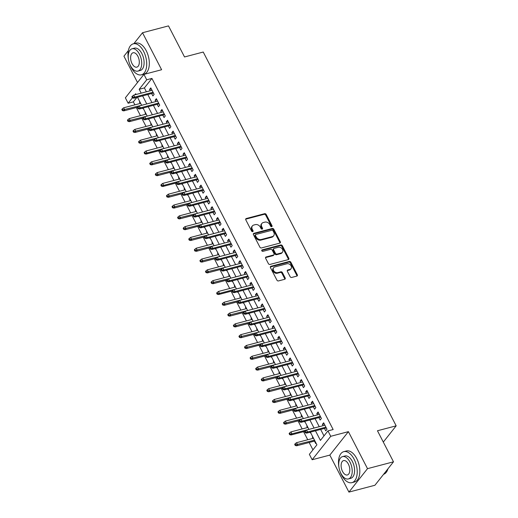 <?xml version="1.0" encoding="UTF-8"?>
<svg xmlns="http://www.w3.org/2000/svg" width="518" height="518" viewBox="0 0 518 518"><rect width="100%" height="100%" fill="white"/><g stroke="black" fill="none" stroke-linecap="round" stroke-linejoin="round"><path stroke-width="0.78" d="M271.685 226.677A0.881 0.686 38.4 0 0 272.021 225.744L266.2 214.478A1.256 0.978 38.4 0 0 264.633 213.688L246.27 218.518A1.256 0.978 38.4 0 0 245.797 219.846L251.612 231.112A0.881 0.686 38.4 0 0 253.043 230.737L252.292 229.28A4.027 3.127 38.4 0 1 252.395 225.919A4.027 3.127 38.4 0 1 253.801 225.026L255.335 224.624A4.027 3.127 38.4 0 1 260.347 227.156L261.104 228.619A0.881 0.686 38.4 0 0 262.529 228.244L261.778 226.78A4.027 3.127 38.4 0 1 261.888 223.426A4.027 3.127 38.4 0 1 263.293 222.533L264.821 222.131A4.027 3.127 38.4 0 1 269.839 224.663L270.59 226.12A0.881 0.686 38.4 0 0 271.685 226.677M271.607 226.69A0.881 0.686 38.4 0 0 271.516 226.379L265.702 215.112A1.256 0.978 38.4 0 0 264.135 214.322L245.772 219.153A1.256 0.978 38.4 0 0 245.668 219.185M252.635 231.682A0.881 0.686 38.4 0 0 252.538 231.371L251.787 229.914L252.292 229.28M262.121 229.189A0.881 0.686 38.4 0 0 262.03 228.872L261.273 227.415L261.778 226.78M290.125 276.657A1.256 0.978 38.4 0 0 291.692 277.447L296.846 276.094A1.256 0.978 38.4 0 0 297.319 274.767L290.863 262.25A1.256 0.978 38.4 0 0 289.29 261.46L270.927 266.291A1.256 0.978 38.4 0 0 270.454 267.618L276.916 280.134A1.256 0.978 38.4 0 0 278.483 280.924L284.706 279.286A1.256 0.978 38.4 0 0 285.178 277.959L282.414 272.604A1.256 0.978 38.4 0 0 280.847 271.808L277.758 272.623A3.367 2.609 38.4 0 1 274.041 271.218A3.367 2.609 38.4 0 1 273.659 267.696A3.367 2.609 38.4 0 1 274.831 266.951L286.92 263.766A3.367 2.609 38.4 0 1 290.637 265.171A3.367 2.609 38.4 0 1 291.025 268.693A3.367 2.609 38.4 0 1 289.847 269.444L287.833 269.969A1.256 0.978 38.4 0 0 287.361 271.303L290.125 276.657M393.492 461.816L374.915 485.262L348.925 492.1L367.508 468.654L393.492 461.816L377.46 430.756L396.173 425.835L203.237 52.04L184.531 56.961L168.499 25.9L142.515 32.738L161.61 69.736L143.939 74.385L146.73 79.785L151.923 78.419L333.145 429.532L327.952 430.898L330.737 436.298L312.16 459.744L309.369 454.344L316.906 444.839L310.353 432.148M367.508 468.654L348.407 431.649L330.737 436.298M279.824 243.11A1.256 0.978 38.4 0 0 280.296 241.783L273.841 229.273A1.256 0.978 38.4 0 0 272.274 228.477L253.904 233.307A1.256 0.978 38.4 0 0 253.431 234.641L259.894 247.151A1.256 0.978 38.4 0 0 261.46 247.947L279.824 243.11M282.349 245.759L288.811 258.275A1.256 0.978 38.4 0 1 288.332 259.602L269.969 264.433A1.256 0.978 38.4 0 1 268.402 263.643L265.637 258.288A1.256 0.978 38.4 0 1 266.11 256.96L273.562 254.998A1.256 0.978 38.4 0 0 274.035 253.671L272.196 250.116A1.256 0.978 38.4 0 0 270.629 249.326L262.879 251.366A0.881 0.686 38.4 0 1 262.108 249.883L280.782 244.969A1.256 0.978 38.4 0 1 282.349 245.759L281.85 246.393L288.306 258.909L288.811 258.275M142.515 32.738L133.845 43.68M128.347 50.615L123.931 56.184L137.516 82.498M313.034 438.357L312.354 437.043L312.814 436.92M314.452 441.096L315.702 443.525L316.019 443.123M307.459 427.557L306.779 426.236L307.239 426.113M309.887 432.265L310.127 432.718L310.437 432.316M301.884 416.75L301.204 415.436L301.664 415.313M304.312 421.464L304.545 421.917L304.862 421.516M296.309 405.95L295.623 404.629L296.089 404.506M298.737 410.657L298.97 411.111L299.287 410.709M290.727 395.143L290.048 393.829L290.514 393.706M293.162 399.857L293.395 400.31L293.712 399.909M285.153 384.343L284.473 383.022L284.932 382.899M287.587 389.05L287.82 389.504L288.137 389.102M279.578 373.536L278.898 372.222L279.357 372.099M282.012 378.25L282.245 378.703L282.563 378.302M274.003 362.736L273.323 361.415L273.782 361.292M276.431 367.443L276.67 367.897L276.981 367.495M268.428 351.929L267.748 350.615L268.207 350.492M270.856 356.643L271.089 357.096L271.406 356.695M262.853 341.129L262.166 339.808L262.632 339.685M265.281 345.836L265.514 346.289L265.831 345.888M257.271 330.322L256.591 329.008L257.058 328.885M259.706 335.036L259.939 335.489L260.256 335.088M251.696 319.522L251.016 318.201L251.476 318.084M254.131 324.229L254.364 324.682L254.681 324.287M246.121 308.715L245.441 307.401L245.901 307.278M248.556 313.429L248.789 313.882L249.106 313.481M240.546 297.915L239.866 296.594L240.326 296.477M242.974 302.622L243.214 303.075L243.525 302.68M234.971 287.114L234.291 285.794L234.751 285.671M237.399 291.822L237.632 292.275L237.95 291.874M229.396 276.308L228.71 274.987L229.176 274.87M231.824 281.015L232.058 281.468L232.375 281.073M223.815 265.507L223.135 264.186L223.601 264.063M226.249 270.215L226.483 270.668L226.8 270.266M218.24 254.701L217.56 253.38L218.02 253.263M220.674 259.414L220.908 259.861L221.225 259.466M212.665 243.9L211.985 242.579L212.445 242.456M215.099 248.608L215.333 249.061L215.65 248.659M207.09 233.094L206.41 231.773L206.87 231.656M209.518 237.807L209.758 238.254L210.068 237.859M201.515 222.293L200.835 220.972L201.295 220.849M203.943 227.001L204.176 227.454L204.493 227.052M195.94 211.486L195.254 210.166L195.72 210.049M198.368 216.2L198.601 216.654L198.918 216.252M190.359 200.686L189.679 199.365L190.145 199.242M192.793 205.393L193.026 205.847L193.344 205.445M184.784 189.879L184.104 188.558L184.563 188.442M187.218 194.593L187.451 195.046L187.769 194.645M179.209 179.079L178.529 177.758L178.988 177.635M181.643 183.786L181.876 184.24L182.194 183.838M173.634 168.272L172.954 166.958L173.413 166.835M176.062 172.986L176.301 173.439L176.612 173.038M168.059 157.472L167.379 156.151L167.838 156.028M170.487 162.179L170.72 162.633L171.037 162.231M162.484 146.665L161.797 145.351L162.263 145.228M164.912 151.379L165.145 151.832L165.462 151.431M156.902 135.865L156.222 134.544L156.689 134.421M159.337 140.572L159.57 141.025L159.887 140.624M151.327 125.058L150.647 123.744L151.107 123.621M153.762 129.772L153.995 130.225L154.312 129.824M145.752 114.258L145.072 112.937L145.532 112.814M148.187 118.965L148.42 119.418L148.737 119.017M151.632 93.518L152.881 95.94L154.137 94.36L150.796 87.879L149.54 89.459L150.22 90.779M157.207 104.325L158.463 106.747L159.719 105.16L156.371 98.679L155.115 100.265L155.795 101.58M162.788 115.126L164.038 117.547L165.294 115.967L161.946 109.486L160.69 111.066L161.37 112.387M168.363 125.932L169.613 128.354L170.869 126.768L167.521 120.286L166.265 121.872L166.945 123.187M173.938 136.733L175.188 139.154L176.444 137.574L173.096 131.093L171.84 132.673L172.526 133.994M179.513 147.539L180.763 149.961L182.019 148.375L178.671 141.893L177.421 143.48L178.101 144.794M185.088 158.34L186.338 160.761L187.594 159.181L184.253 152.693L182.996 154.28L183.676 155.601M190.663 169.14L191.919 171.568L193.175 169.982L189.828 163.5L188.571 165.087L189.251 166.401M196.244 179.947L197.494 182.368L198.75 180.788L195.403 174.301L194.146 175.887L194.826 177.208M201.819 190.747L203.069 193.175L204.325 191.589L200.978 185.107L199.721 186.694L200.401 188.008M207.394 201.554L208.644 203.975L209.9 202.396L206.552 195.908L205.296 197.494L205.983 198.815M212.969 212.354L214.219 214.782L215.475 213.196L212.127 206.714L210.878 208.301L211.558 209.615M218.544 223.161L219.794 225.583L221.05 223.996L217.709 217.515L216.453 219.101L217.133 220.422M224.119 233.961L225.375 236.389L226.631 234.803L223.284 228.321L222.028 229.908L222.708 231.222M229.701 244.768L230.95 247.19L232.206 245.603L228.859 239.122L227.603 240.708L228.283 242.029M235.276 255.568L236.525 257.996L237.781 256.41L234.434 249.929L233.178 251.508L233.858 252.829M240.851 266.375L242.1 268.797L243.356 267.21L240.009 260.729L238.753 262.315L239.439 263.636M246.426 277.175L247.675 279.603L248.931 278.017L245.584 271.536L244.334 273.115L245.014 274.436M252.001 287.982L253.25 290.404L254.506 288.817L251.165 282.336L249.909 283.922L250.589 285.243M257.575 298.782L258.832 301.204L260.088 299.624L256.74 293.143L255.484 294.723L256.164 296.043M263.157 309.589L264.407 312.011L265.663 310.424L262.315 303.943L261.059 305.529L261.739 306.85M268.732 320.389L269.982 322.811L271.238 321.231L267.89 314.75L266.634 316.33L267.314 317.651M274.307 331.196L275.557 333.618L276.813 332.032L273.465 325.55L272.209 327.136L272.895 328.457M279.882 341.997L281.132 344.418L282.388 342.838L279.04 336.357L277.79 337.937L278.47 339.258M285.457 352.803L286.707 355.225L287.963 353.639L284.622 347.157L283.365 348.743L284.045 350.064M291.032 363.604L292.288 366.025L293.544 364.445L290.197 357.964L288.94 359.544L289.62 360.865M296.613 374.41L297.863 376.832L299.119 375.246L295.772 368.764L294.515 370.351L295.195 371.671M302.188 385.211L303.438 387.632L304.694 386.052L301.346 379.571L300.09 381.151L300.77 382.472M307.763 396.017L309.013 398.439L310.269 396.853L306.921 390.371L305.665 391.958L306.352 393.272M313.338 406.818L314.588 409.239L315.844 407.66L312.503 401.178L311.247 402.758L311.927 404.079M318.913 417.625L320.163 420.046L321.419 418.46L318.078 411.978L316.822 413.565L317.502 414.879M151.923 78.419L144.392 87.924L146.387 91.79M147.798 94.529L151.962 102.59M153.38 105.329L157.537 113.397M158.955 116.136L163.112 124.197M164.53 126.936L168.693 135.004M170.105 137.743L174.268 145.804M175.68 148.543L179.843 156.611M181.255 159.35L185.418 167.411M186.836 170.15L190.993 178.218M192.411 180.957L196.568 189.018M197.986 191.757L202.149 199.825M203.561 202.564L207.724 210.625M209.136 213.364L213.299 221.432M214.711 224.171L218.874 232.232M220.292 234.971L224.449 243.033M225.867 245.778L230.024 253.839M231.442 256.578L235.606 264.64M237.017 267.385L241.181 275.446M242.592 278.185L246.756 286.247M248.167 288.986L252.331 297.054M253.749 299.792L257.906 307.854M259.324 310.593L263.487 318.661M264.899 321.4L269.062 329.461M270.474 332.2L274.637 340.268M276.049 343.007L280.212 351.068M281.624 353.807L285.787 361.875M287.205 364.614L291.362 372.675M292.78 375.414L296.943 383.482M298.355 386.221L302.518 394.282M303.93 397.021L308.093 405.089M309.505 407.828L313.668 415.889M315.08 418.628L319.243 426.696M320.661 429.435L323.99 435.891M324.488 428.425L325.744 430.846L327 429.267L323.653 422.785L322.397 424.365L323.077 425.686M136.888 97.397L133.346 101.865L134.887 104.843M136.299 107.582L140.462 115.65M141.874 118.389L146.037 126.45M147.449 129.189L151.612 137.257M153.024 139.996L157.187 148.057M158.605 150.796L162.762 158.864M164.18 161.603L168.344 169.664M169.755 172.403L173.918 180.471M175.33 183.21L179.493 191.271M180.905 194.01L185.068 202.078M186.48 204.817L190.643 212.879M192.061 215.617L196.218 223.685M197.636 226.424L201.8 234.486M203.211 237.225L207.375 245.292M208.786 248.031L212.95 256.093M214.361 258.832L218.525 266.899M219.936 269.638L224.1 277.7M225.518 280.439L229.675 288.507M231.093 291.245L235.256 299.307M236.668 302.046L240.831 310.114M242.243 312.853L246.406 320.914M247.818 323.653L251.981 331.714M253.393 334.46L257.556 342.521M258.974 345.26L263.131 353.321M264.549 356.067L268.712 364.128M270.124 366.867L274.287 374.928M275.699 377.674L279.862 385.735M281.274 388.474L285.437 396.535M286.849 399.274L291.012 407.342M292.43 410.081L296.587 418.143M298.005 420.881L302.169 428.949M303.58 431.688L307.744 439.75M309.155 442.489L312.943 449.831M139.815 101.735L139.497 102.137L140.177 103.451M142.605 108.165L142.845 108.618L143.156 108.217M145.072 112.937L145.39 112.535M150.647 123.744L150.965 123.342M156.222 134.544L156.54 134.143M161.797 145.351L162.115 144.949M167.379 156.151L167.696 155.75M172.954 166.958L173.271 166.556M178.529 177.758L178.846 177.357M184.104 188.558L184.421 188.163M189.679 199.365L189.996 198.964M195.254 210.166L195.571 209.771M200.835 220.972L201.152 220.571M206.41 231.773L206.727 231.378M211.985 242.579L212.302 242.178M217.56 253.38L217.877 252.985M223.135 264.186L223.452 263.785M228.71 274.987L229.027 274.592M234.291 285.794L234.609 285.392M239.866 296.594L240.184 296.192M245.441 307.401L245.759 306.999M251.016 318.201L251.334 317.799M256.591 329.008L256.909 328.606M262.166 339.808L262.484 339.407M267.748 350.615L268.065 350.213M273.323 361.415L273.64 361.014M278.898 372.222L279.215 371.82M284.473 383.022L284.79 382.621M290.048 393.829L290.365 393.427M295.623 404.629L295.94 404.228M301.204 415.436L301.521 415.035M306.779 426.236L307.096 425.835M312.354 437.043L312.671 436.642M383.301 442.074L396.173 425.835M348.407 431.649L329.83 455.095L348.925 492.1M329.83 455.095L312.16 459.744M133.346 101.865L128.147 103.231L125.362 97.831L143.939 74.385M315.462 430.801L320.415 440.404L327.952 430.898M146.73 79.785L139.193 89.29L141.187 93.156M142.605 95.895L146.769 103.956M148.18 106.695L152.344 114.763M153.755 117.502L157.919 125.563M159.33 128.302L163.494 136.37M164.905 139.109L169.069 147.17M170.487 149.909L174.644 157.977M176.062 160.716L180.225 168.777M181.637 171.516L185.8 179.584M187.212 182.323L191.375 190.384M192.787 193.123L196.95 201.191M198.362 203.93L202.525 211.991M203.943 214.73L208.1 222.798M209.518 225.537L213.681 233.599M215.093 236.337L219.256 244.405M220.668 247.144L224.831 255.206M226.243 257.945L230.406 266.012M231.818 268.751L235.981 276.813M237.399 279.552L241.556 287.619M242.974 290.358L247.138 298.42M248.549 301.159L252.713 309.22M254.124 311.965L258.288 320.027M259.699 322.766L263.863 330.827M265.274 333.573L269.438 341.634M270.856 344.373L275.013 352.434M276.431 355.18L280.594 363.241M282.006 365.98L286.169 374.041M287.581 376.78L291.744 384.848M293.156 387.587L297.319 395.648M298.731 398.387L302.894 406.455M304.312 409.194L308.469 417.255M309.887 419.994L314.05 428.062M136.079 94.503L135.684 93.726L134.803 94.833M132.414 97.85L128.147 103.231M289.614 432.944L289.109 433.572L289.672 434.654L290.171 434.019L289.614 432.944L290.941 431.902L291.945 433.844L308.922 429.377L304.772 421.341M303.36 418.602L299.197 410.541M297.785 407.795L293.622 399.734M292.21 396.995L288.047 388.934M286.635 386.188L282.472 378.127M281.054 375.388L276.897 367.327M275.479 364.588L271.315 356.52M269.904 353.781L265.74 345.72M264.329 342.981L260.166 334.913M258.754 332.174L254.591 324.113M253.179 321.374L249.016 313.306M247.598 310.567L243.441 302.506M242.023 299.767L237.859 291.699M217.126 292.495L216.621 293.13L217.178 294.211L217.683 293.576L217.126 292.495L218.454 291.459L219.457 293.402L236.435 288.934L232.284 280.898M230.873 278.16L226.709 270.092M225.298 267.353L221.134 259.291M219.723 256.552L215.559 248.485M214.141 245.746L209.984 237.684M208.566 234.945L204.403 226.878M202.991 224.139L198.828 216.077M197.416 213.338L193.253 205.27M191.841 202.532L187.678 194.47M186.266 191.731L182.103 183.663M161.363 184.466L160.865 185.094L161.422 186.176L161.92 185.541L161.363 184.466L162.691 183.424L163.694 185.366L180.672 180.899L176.528 172.863M175.11 170.124L170.946 162.056M169.535 159.317L165.371 151.256M144.639 152.052L144.133 152.687L144.69 153.768L145.195 153.134L144.639 152.052L145.966 151.01L146.97 152.959L163.947 148.491L159.797 140.456M158.385 137.71L154.222 129.649M152.81 126.91L148.647 118.849M147.229 116.103L143.072 108.042M141.654 105.303L137.49 97.242M144.392 87.924L139.193 89.29M139.497 102.137L139.957 102.014M149.54 89.459L151.366 88.979M155.115 100.265L156.941 99.786M160.69 111.066L162.516 110.587M166.265 121.872L168.091 121.393M171.84 132.673L173.666 132.194M177.421 143.48L179.241 143M182.996 154.28L184.822 153.801M188.571 165.087L190.397 164.601M194.146 175.887L195.972 175.408M199.721 186.694L201.547 186.208M205.296 197.494L207.122 197.015M210.878 208.301L212.704 207.815M216.453 219.101L218.279 218.622M222.028 229.908L223.854 229.422M227.603 240.708L229.429 240.229M233.178 251.508L235.004 251.029M238.753 262.315L240.579 261.836M244.334 273.115L246.16 272.636M249.909 283.922L251.735 283.443M255.484 294.723L257.31 294.243M261.059 305.529L262.885 305.05M266.634 316.33L268.46 315.851M272.209 327.136L274.035 326.657M277.79 337.937L279.616 337.458M283.365 348.743L285.191 348.264M288.94 359.544L290.766 359.065M294.515 370.351L296.341 369.871M300.09 381.151L301.916 380.672M305.665 391.958L307.491 391.478M311.247 402.758L313.073 402.279M316.822 413.565L318.648 413.086M322.397 424.365L324.223 423.886M261.888 223.426L261.383 224.054A4.027 3.127 38.4 0 0 261.273 227.415M252.395 225.919L251.897 226.554A4.027 3.127 38.4 0 0 251.787 229.914M279.921 243.078A1.256 0.978 38.4 0 0 279.798 242.418L273.336 229.908A1.256 0.978 38.4 0 0 271.769 229.111L253.406 233.942A1.256 0.978 38.4 0 0 253.302 233.974M273.012 230.814A0.881 0.686 38.4 0 0 271.918 230.257L255.795 234.499A0.881 0.686 38.4 0 0 255.465 235.431L256.255 236.966A4.027 3.127 38.4 0 0 261.273 239.504L272.293 236.603A4.027 3.127 38.4 0 0 273.698 235.709A4.027 3.127 38.4 0 0 273.808 232.349L273.012 230.814M255.484 234.693L254.986 235.327A0.881 0.686 38.4 0 0 254.96 236.066L255.465 235.431M273.698 235.709L273.193 236.344A4.027 3.127 38.4 0 1 271.788 237.238L260.774 240.138A4.027 3.127 38.4 0 1 255.756 237.6L254.96 236.066M288.435 259.57A1.256 0.978 38.4 0 0 288.306 258.909M273.996 254.72L273.498 255.355A1.256 0.978 38.4 0 1 273.057 255.633L265.611 257.588A1.256 0.978 38.4 0 0 265.507 257.621M261.687 250.492L280.277 245.603L280.782 244.969M281.287 252.965A3.367 2.609 38.4 0 0 282.459 252.221A3.367 2.609 38.4 0 0 282.077 248.698A3.367 2.609 38.4 0 0 278.36 247.293L274.1 248.413A1.256 0.978 38.4 0 0 273.627 249.741L275.459 253.296A1.256 0.978 38.4 0 0 277.026 254.085L281.287 252.965L280.788 253.6A3.367 2.609 38.4 0 0 281.96 252.855L282.459 252.221M273.659 248.692L273.161 249.326A1.256 0.978 38.4 0 0 273.122 250.375L273.627 249.741M280.788 253.6L276.528 254.72A1.256 0.978 38.4 0 1 274.961 253.93L273.122 250.375M281.85 246.393A1.256 0.978 38.4 0 0 280.277 245.603M291.025 268.693L290.52 269.328A3.367 2.609 38.4 0 1 289.348 270.072L287.335 270.603A1.256 0.978 38.4 0 0 287.231 270.636M273.659 267.696L273.154 268.33A3.367 2.609 38.4 0 0 273.543 271.853A3.367 2.609 38.4 0 0 277.26 273.258L277.758 272.623M284.803 279.254A1.256 0.978 38.4 0 0 284.673 278.593L281.909 273.239A1.256 0.978 38.4 0 0 280.342 272.442L277.26 273.258M296.943 276.062A1.256 0.978 38.4 0 0 296.814 275.395L290.358 262.885A1.256 0.978 38.4 0 0 288.791 262.095L270.428 266.925A1.256 0.978 38.4 0 0 270.325 266.958M122.332 108.838L121.827 109.473L122.384 110.554L122.889 109.92L122.332 108.838L123.66 107.796L124.663 109.745L123.763 110.884L137.769 107.2M122.889 109.92L141.641 105.277M123.66 107.796L140.637 103.335M123.763 110.884L122.384 110.554M132.932 97.248L132.375 96.167L131.87 96.801L132.427 97.883L132.932 97.248L134.706 97.067L133.702 95.124L152.046 90.3M153.05 92.243L134.706 97.067L133.806 98.213L153.457 93.039M132.427 97.883L133.806 98.213M133.702 95.124L132.375 96.167M129.474 63.442A16.026 8.735 -104.7 0 0 131.08 67.243A16.026 8.735 -104.7 0 0 141.433 74.819A16.026 8.735 -104.7 0 0 143.628 51.405A16.026 8.735 -104.7 0 0 133.275 43.829A16.026 8.735 -104.7 0 0 128.47 59.615M141.433 74.819L144.03 74.139A16.026 8.735 -104.7 0 0 146.231 50.719A16.026 8.735 -104.7 0 0 135.878 43.143L133.275 43.829M132.025 48.796L134.421 48.168A11.538 6.287 75.3 0 1 141.874 53.619A11.538 6.287 75.3 0 1 140.287 70.48L137.898 71.108A11.538 6.287 -104.7 0 0 139.484 54.248A11.538 6.287 -104.7 0 0 132.025 48.796A11.538 6.287 -104.7 0 0 130.445 65.656A11.538 6.287 -104.7 0 0 137.898 71.108M132.051 63.63A7.433 4.053 -104.7 0 0 136.856 67.146A7.433 4.053 -104.7 0 0 137.872 56.274A7.433 4.053 -104.7 0 0 133.074 52.765A7.433 4.053 -104.7 0 0 132.051 63.63M339.97 471.27A16.026 8.735 -104.7 0 0 341.576 475.071A16.026 8.735 -104.7 0 0 351.929 482.653A16.026 8.735 -104.7 0 0 354.124 459.233A16.026 8.735 -104.7 0 0 343.771 451.657A16.026 8.735 -104.7 0 0 338.966 467.443M351.929 482.653L354.526 481.967A16.026 8.735 -104.7 0 0 356.727 458.547A16.026 8.735 -104.7 0 0 346.374 450.971L343.771 451.657M342.521 456.623L344.917 455.995A11.538 6.287 75.3 0 1 352.37 461.447A11.538 6.287 75.3 0 1 350.783 478.308L348.394 478.943A11.538 6.287 -104.7 0 0 349.98 462.075A11.538 6.287 -104.7 0 0 342.521 456.623A11.538 6.287 -104.7 0 0 340.941 473.484A11.538 6.287 -104.7 0 0 348.394 478.943M342.547 471.458A7.433 4.053 -104.7 0 0 347.351 474.974A7.433 4.053 -104.7 0 0 348.374 464.109A7.433 4.053 -104.7 0 0 343.57 460.593A7.433 4.053 -104.7 0 0 342.547 471.458M383.592 474.313A16.026 8.735 -104.7 0 0 387.833 469.224A16.026 8.735 -104.7 0 0 387.956 468.803M127.907 119.645L127.409 120.28L127.965 121.354L128.464 120.72L127.907 119.645L129.235 118.603L130.238 120.545L129.338 121.685L143.344 118M128.464 120.72L147.216 116.077M129.235 118.603L146.212 114.135M129.338 121.685L127.965 121.354M133.482 130.445L132.984 131.08L133.54 132.161L134.039 131.527L133.482 130.445L134.816 129.403L135.82 131.352L134.913 132.491L148.919 128.807M134.039 131.527L152.797 126.884M134.816 129.403L151.787 124.942M134.913 132.491L133.54 132.161M139.057 141.252L138.559 141.88L139.115 142.962L139.62 142.327L139.057 141.252L140.391 140.21L141.395 142.152L140.488 143.292L154.493 139.607M139.62 142.327L158.372 137.684M140.391 140.21L157.368 135.742M140.488 143.292L139.115 142.962M145.195 153.134L146.97 152.959L146.063 154.099L160.075 150.414M145.966 151.01L162.943 146.549M146.063 154.099L144.69 153.768M138.507 108.048L137.95 106.967L137.451 107.602L138.008 108.683L138.507 108.048L140.281 107.873L139.277 105.931L157.621 101.101M158.625 103.05L140.281 107.873L139.381 109.013L159.032 103.84M138.008 108.683L139.381 109.013M139.277 105.931L137.95 106.967M144.082 118.855L143.525 117.774L143.026 118.408L143.583 119.483L144.082 118.855L145.856 118.674L144.852 116.731L163.196 111.907M164.2 113.85L145.856 118.674L144.956 119.813L164.614 114.646M143.583 119.483L144.956 119.813M144.852 116.731L143.525 117.774M149.663 129.655L149.1 128.574L148.601 129.209L149.158 130.29L149.663 129.655L151.437 129.481L150.434 127.532L168.771 122.708M169.774 124.657L151.437 129.481L150.531 130.62L170.189 125.447M149.158 130.29L150.531 130.62M150.434 127.532L149.1 128.574M155.238 140.462L154.681 139.381L154.176 140.015L154.733 141.09L155.238 140.462L157.012 140.281L156.009 138.338L174.346 133.514M175.349 135.457L157.012 140.281L156.106 141.42L175.764 136.253M154.733 141.09L156.106 141.42M156.009 138.338L154.681 139.381M150.214 162.859L149.708 163.487L150.265 164.569L150.77 163.934L150.214 162.859L151.541 161.817L152.545 163.759L151.638 164.899L165.65 161.215M150.77 163.934L169.522 159.291M151.541 161.817L168.518 157.349M151.638 164.899L150.265 164.569M160.813 151.262L160.256 150.181L159.751 150.816L160.308 151.897L160.813 151.262L162.587 151.088L161.584 149.139L179.927 144.315M180.931 146.264L162.587 151.088L161.681 152.227L181.339 147.054M160.308 151.897L161.681 152.227M161.584 149.139L160.256 150.181M155.788 173.659L155.283 174.294L155.84 175.375L156.345 174.741L155.788 173.659L157.116 172.617L158.119 174.566L157.219 175.706L171.225 172.021M156.345 174.741L175.097 170.098M157.116 172.617L174.093 168.156M157.219 175.706L155.84 175.375M166.388 162.069L165.831 160.988L165.326 161.622L165.883 162.697L166.388 162.069L168.162 161.888L167.159 159.945L185.502 155.122M186.506 157.064L168.162 161.888L167.262 163.028L186.914 157.861M165.883 162.697L167.262 163.028M167.159 159.945L165.831 160.988M161.92 185.541L163.694 185.366L162.794 186.506L176.8 182.822M162.691 183.424L179.668 178.956M162.794 186.506L161.422 186.176M171.963 172.87L171.406 171.788L170.908 172.423L171.464 173.504L171.963 172.87L173.737 172.695L172.734 170.746L191.077 165.922M192.081 167.871L173.737 172.695L172.837 173.834L192.489 168.661M171.464 173.504L172.837 173.834M172.734 170.746L171.406 171.788M166.938 195.267L166.44 195.901L166.997 196.982L167.495 196.348L166.938 195.267L168.272 194.224L169.276 196.173L168.369 197.313L182.375 193.628M167.495 196.348L186.253 191.705M168.272 194.224L185.243 189.756M168.369 197.313L166.997 196.982M177.538 183.676L176.981 182.595L176.483 183.23L177.039 184.304L177.538 183.676L179.312 183.495L178.309 181.553L196.652 176.729M197.656 178.671L179.312 183.495L178.412 184.635L198.07 179.468M177.039 184.304L178.412 184.635M178.309 181.553L176.981 182.595M172.513 206.067L172.015 206.701L172.572 207.783L173.077 207.148L172.513 206.067L173.847 205.031L174.851 206.973L173.944 208.113L187.95 204.429M173.077 207.148L191.828 202.506M173.847 205.031L190.825 200.563M173.944 208.113L172.572 207.783M183.119 194.477L182.556 193.395L182.058 194.03L182.614 195.111L183.119 194.477L184.894 194.302L183.89 192.353L202.227 187.529M203.231 189.478L184.894 194.302L183.987 195.441L203.645 190.268M182.614 195.111L183.987 195.441M183.89 192.353L182.556 193.395M178.095 216.874L177.59 217.508L178.147 218.59L178.652 217.955L178.095 216.874L179.422 215.831L180.426 217.78L179.519 218.92L193.531 215.235M178.652 217.955L197.403 213.312M179.422 215.831L196.4 211.363M179.519 218.92L178.147 218.59M188.694 205.277L188.138 204.202L187.633 204.83L188.189 205.911L188.694 205.277L190.469 205.102L189.465 203.16L207.802 198.336M208.812 200.278L190.469 205.102L189.562 206.242L209.22 201.075M188.189 205.911L189.562 206.242M189.465 203.16L188.138 204.202M183.67 227.674L183.165 228.309L183.722 229.39L184.227 228.755L183.67 227.674L184.997 226.638L186.001 228.58L185.094 229.72L199.106 226.036M184.227 228.755L202.978 224.113M184.997 226.638L201.975 222.17M185.094 229.72L183.722 229.39M194.269 216.084L193.713 215.002L193.208 215.637L193.764 216.718L194.269 216.084L196.044 215.909L195.04 213.96L213.384 209.136M214.387 211.079L196.044 215.909L195.137 217.048L214.795 211.875M193.764 216.718L195.137 217.048M195.04 213.96L193.713 215.002M189.245 238.481L188.74 239.115L189.297 240.197L189.802 239.562L189.245 238.481L190.572 237.438L191.576 239.381L190.676 240.527L204.681 236.843M189.802 239.562L208.553 234.919M190.572 237.438L207.55 232.97M190.676 240.527L189.297 240.197M199.844 226.884L199.288 225.809L198.782 226.437L199.339 227.519L199.844 226.884L201.619 226.709L200.615 224.767L218.959 219.943M219.962 221.885L201.619 226.709L200.719 227.849L220.37 222.682M199.339 227.519L200.719 227.849M200.615 224.767L199.288 225.809M194.82 249.281L194.321 249.916L194.878 250.997L195.377 250.362L194.82 249.281L196.147 248.245L197.151 250.188L196.251 251.327L210.256 247.643M195.377 250.362L214.128 245.72M196.147 248.245L213.125 243.777M196.251 251.327L194.878 250.997M205.419 237.691L204.863 236.609L204.364 237.244L204.921 238.325L205.419 237.691L207.194 237.516L206.19 235.567L224.534 230.743M225.537 232.686L207.194 237.516L206.293 238.656L225.945 233.482M204.921 238.325L206.293 238.656M206.19 235.567L204.863 236.609M200.395 260.088L199.896 260.722L200.453 261.804L200.952 261.169L200.395 260.088L201.729 259.045L202.732 260.988L201.826 262.134L215.831 258.443M200.952 261.169L219.71 256.527M201.729 259.045L218.7 254.578M201.826 262.134L200.453 261.804M210.994 248.491L210.438 247.416L209.939 248.044L210.496 249.126L210.994 248.491L212.768 248.316L211.765 246.374L230.109 241.55M231.112 243.492L212.768 248.316L211.868 249.456L231.527 244.289M210.496 249.126L211.868 249.456M211.765 246.374L210.438 247.416M205.97 270.888L205.471 271.523L206.028 272.604L206.533 271.969L205.97 270.888L207.304 269.852L208.307 271.795L207.401 272.934L221.406 269.25M206.533 271.969L225.285 267.327M207.304 269.852L224.281 265.384M207.401 272.934L206.028 272.604M216.576 259.298L216.012 258.217L215.514 258.851L216.071 259.932L216.576 259.298L218.35 259.123L217.346 257.174L235.684 252.35M236.687 254.293L218.35 259.123L217.443 260.263L237.102 255.089M216.071 259.932L217.443 260.263M217.346 257.174L216.012 258.217M211.551 281.695L211.046 282.329L211.603 283.411L212.108 282.776L211.551 281.695L212.879 280.652L213.882 282.595L212.976 283.741L226.988 280.05M212.108 282.776L230.86 278.134M212.879 280.652L229.856 276.185M212.976 283.741L211.603 283.411M222.151 270.098L221.594 269.023L221.089 269.651L221.646 270.733L222.151 270.098L223.925 269.923L222.921 267.981L241.258 263.157M242.269 265.099L223.925 269.923L223.018 271.063L242.677 265.896M221.646 270.733L223.018 271.063M222.921 267.981L221.594 269.023M217.683 293.576L219.457 293.402L218.551 294.541L232.563 290.857M218.454 291.459L235.431 286.991M218.551 294.541L217.178 294.211M227.726 280.905L227.169 279.824L226.664 280.458L227.221 281.539L227.726 280.905L229.5 280.73L228.496 278.781L246.84 273.957M247.844 275.9L229.5 280.73L228.593 281.87L248.251 276.696M227.221 281.539L228.593 281.87M228.496 278.781L227.169 279.824M222.701 303.302L222.196 303.936L222.753 305.018L223.258 304.383L222.701 303.302L224.029 302.259L225.032 304.202L224.132 305.348L238.138 301.657M223.258 304.383L242.01 299.741M224.029 302.259L241.006 297.792M224.132 305.348L222.753 305.018M233.301 291.705L232.744 290.624L232.239 291.258L232.796 292.34L233.301 291.705L235.075 291.53L234.071 289.588L252.415 284.764M253.419 286.707L235.075 291.53L234.175 292.67L253.826 287.503M232.796 292.34L234.175 292.67M234.071 289.588L232.744 290.624M228.276 314.102L227.778 314.737L228.334 315.818L228.833 315.184L228.276 314.102L229.603 313.066L230.607 315.009L229.707 316.148L243.713 312.464M228.833 315.184L247.585 310.541M229.603 313.066L246.581 308.599M229.707 316.148L228.334 315.818M238.876 302.512L238.319 301.431L237.82 302.065L238.377 303.147L238.876 302.512L240.65 302.331L239.646 300.388L257.99 295.564M258.994 297.507L240.65 302.331L239.75 303.477L259.401 298.303M238.377 303.147L239.75 303.477M239.646 300.388L238.319 301.431M233.851 324.909L233.353 325.544L233.909 326.618L234.408 325.99L233.851 324.909L235.185 323.867L236.189 325.809L235.282 326.949L249.287 323.264M234.408 325.99L253.166 321.348M235.185 323.867L252.156 319.399M235.282 326.949L233.909 326.618M244.451 313.312L243.894 312.231L243.395 312.866L243.952 313.947L244.451 313.312L246.225 313.137L245.221 311.195L263.565 306.365M264.568 308.314L246.225 313.137L245.325 314.277L264.983 309.11M243.952 313.947L245.325 314.277M245.221 311.195L243.894 312.231M239.426 335.709L238.927 336.344L239.484 337.425L239.989 336.791L239.426 335.709L240.76 334.667L241.764 336.616L240.857 337.755L254.862 334.071M239.989 336.791L258.741 332.148M240.76 334.667L257.737 330.206M240.857 337.755L239.484 337.425M250.032 324.119L249.469 323.038L248.97 323.672L249.527 324.754L250.032 324.119L251.806 323.938L250.803 321.995L269.14 317.171M270.143 319.114L251.806 323.938L250.9 325.084L270.558 319.91M249.527 324.754L250.9 325.084M250.803 321.995L249.469 323.038M245.008 346.516L244.502 347.151L245.059 348.225L245.564 347.597L245.008 346.516L246.335 345.474L247.339 347.416L246.432 348.556L260.444 344.871M245.564 347.597L264.316 342.955M246.335 345.474L263.312 341.006M246.432 348.556L245.059 348.225M255.607 334.919L255.05 333.838L254.545 334.473L255.102 335.554L255.607 334.919L257.381 334.745L256.378 332.802L274.715 327.972M275.725 329.921L257.381 334.745L256.475 335.884L276.133 330.717M255.102 335.554L256.475 335.884M256.378 332.802L255.05 333.838M250.582 357.316L250.077 357.951L250.634 359.032L251.139 358.398L250.582 357.316L251.91 356.274L252.913 358.223L252.007 359.362L266.019 355.678M251.139 358.398L269.891 353.755M251.91 356.274L268.887 351.813M252.007 359.362L250.634 359.032M261.182 345.726L260.625 344.645L260.12 345.279L260.677 346.361L261.182 345.726L262.956 345.545L261.953 343.602L280.296 338.778M281.3 340.721L262.956 345.545L262.05 346.691L281.708 341.517M260.677 346.361L262.05 346.691M261.953 343.602L260.625 344.645M256.157 368.123L255.652 368.758L256.209 369.833L256.714 369.204L256.157 368.123L257.485 367.081L258.488 369.023L257.588 370.163L271.594 366.479M256.714 369.204L275.466 364.555M257.485 367.081L274.462 362.613M257.588 370.163L256.209 369.833M266.757 356.526L266.2 355.445L265.695 356.08L266.252 357.161L266.757 356.526L268.531 356.352L267.528 354.409L285.871 349.579M286.875 351.528L268.531 356.352L267.631 357.491L287.283 352.318M266.252 357.161L267.631 357.491M267.528 354.409L266.2 355.445M261.732 378.923L261.234 379.558L261.791 380.639L262.289 380.005L261.732 378.923L263.06 377.881L264.063 379.83L263.163 380.97L277.169 377.285M262.289 380.005L281.041 375.362M263.06 377.881L280.037 373.42M263.163 380.97L261.791 380.639M267.307 389.73L266.809 390.365L267.366 391.44L267.864 390.805L267.307 389.73L268.641 388.688L269.645 390.63L268.738 391.77L282.744 388.086M267.864 390.805L286.622 386.163M268.641 388.688L285.619 384.22M268.738 391.77L267.366 391.44M272.882 400.531L272.384 401.165L272.941 402.246L273.446 401.612L272.882 400.531L274.216 399.488L275.22 401.437L274.313 402.577L288.319 398.892M273.446 401.612L292.197 396.969M274.216 399.488L291.194 395.027M274.313 402.577L272.941 402.246M272.332 367.333L271.775 366.252L271.277 366.886L271.833 367.968L272.332 367.333L274.106 367.152L273.103 365.209L291.446 360.386M292.45 362.328L274.106 367.152L273.206 368.298L292.858 363.124M271.833 367.968L273.206 368.298M273.103 365.209L271.775 366.252M277.907 378.134L277.35 377.052L276.852 377.687L277.408 378.768L277.907 378.134L279.688 377.959L278.678 376.016L297.021 371.186M298.025 373.135L279.688 377.959L278.781 379.098L298.439 373.925M277.408 378.768L278.781 379.098M278.678 376.016L277.35 377.052M283.488 388.94L282.925 387.859L282.427 388.494L282.983 389.575L283.488 388.94L285.263 388.759L284.259 386.816L302.596 381.993M303.6 383.935L285.263 388.759L284.356 389.899L304.014 384.732M282.983 389.575L284.356 389.899M284.259 386.816L282.925 387.859M278.464 411.337L277.959 411.965L278.516 413.047L279.021 412.412L278.464 411.337L279.791 410.295L280.795 412.237L279.888 413.377L293.9 409.693M279.021 412.412L297.772 407.77M279.791 410.295L296.769 405.827M279.888 413.377L278.516 413.047M289.063 399.741L288.507 398.659L288.002 399.294L288.558 400.375L289.063 399.741L290.838 399.566L289.834 397.617L308.171 392.793M309.181 394.742L290.838 399.566L289.931 400.705L309.589 395.532M288.558 400.375L289.931 400.705M289.834 397.617L288.507 398.659M284.039 422.138L283.534 422.772L284.091 423.853L284.596 423.219L284.039 422.138L285.366 421.095L286.37 423.044L285.463 424.184L299.475 420.499M284.596 423.219L303.347 418.576M285.366 421.095L302.344 416.634M285.463 424.184L284.091 423.853M294.638 410.547L294.082 409.466L293.576 410.101L294.133 411.175L294.638 410.547L296.413 410.366L295.409 408.424L313.753 403.6M314.756 405.542L296.413 410.366L295.506 411.506L315.164 406.339M294.133 411.175L295.506 411.506M295.409 408.424L294.082 409.466M290.171 434.019L291.945 433.844L291.045 434.984L305.05 431.3M290.941 431.902L307.919 427.434M291.045 434.984L289.672 434.654M300.213 421.348L299.657 420.266L299.151 420.901L299.708 421.982L300.213 421.348L301.988 421.173L300.984 419.224L319.328 414.4M320.331 416.349L301.988 421.173L301.087 422.312L320.739 417.139M299.708 421.982L301.087 422.312M300.984 419.224L299.657 420.266M295.189 443.745L294.69 444.379L295.247 445.461L295.746 444.826L295.189 443.745L296.516 442.702L297.52 444.651L296.62 445.791L314.912 440.98M295.746 444.826L314.497 440.183M296.516 442.702L313.494 438.241M296.62 445.791L295.247 445.461M305.788 432.154L305.231 431.073L304.733 431.708L305.29 432.783L305.788 432.154L307.562 431.973L306.559 430.031L324.903 425.207M325.906 427.149L307.562 431.973L306.662 433.113L326.314 427.946M305.29 432.783L306.662 433.113M306.559 430.031L305.231 431.073M271.516 226.379L272.021 225.744M252.538 231.371L253.043 230.737M262.03 228.872L262.529 228.244M245.772 219.153L246.27 218.518M264.135 214.322L264.633 213.688M265.702 215.112L266.2 214.478M253.406 233.942L253.904 233.307M271.769 229.111L272.274 228.477M273.336 229.908L273.841 229.273M279.798 242.418L280.296 241.783M255.756 237.6L256.255 236.966M260.774 240.138L261.273 239.504M271.788 237.238L272.293 236.603M265.611 257.588L266.11 256.96M273.057 255.633L273.562 254.998M261.681 250.421L262.108 249.883M274.961 253.93L275.459 253.296M276.528 254.72L277.026 254.085M287.335 270.603L287.833 269.969M289.348 270.072L289.847 269.444M280.342 272.442L280.847 271.808M281.909 273.239L282.414 272.604M284.673 278.593L285.178 277.959M270.428 266.925L270.927 266.291M288.791 262.095L289.29 261.46M290.358 262.885L290.863 262.25M296.814 275.395L297.319 274.767M387.937 468.894L387.833 469.224"/></g></svg>
